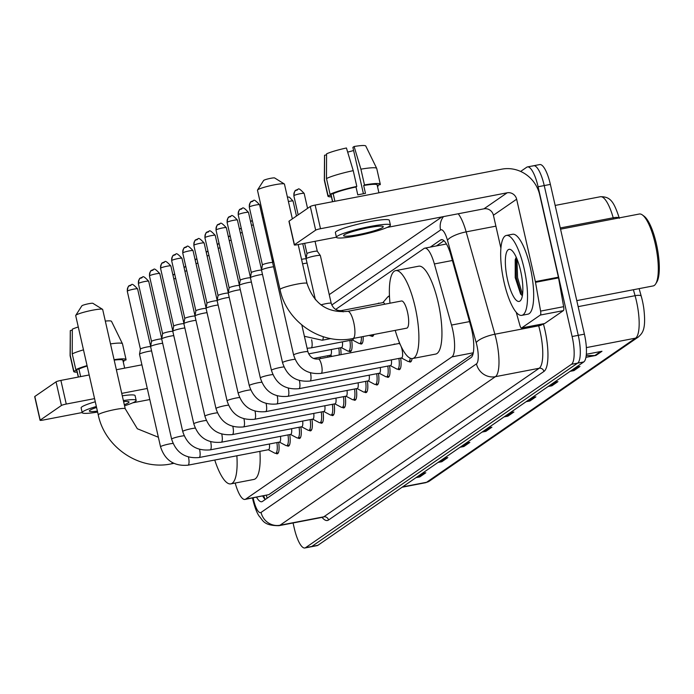 <?xml version="1.0" encoding="UTF-8"?>
<svg xmlns="http://www.w3.org/2000/svg" width="694" height="694" viewBox="0 0 694 694"><rect width="100%" height="100%" fill="white"/><g stroke="black" fill="none" stroke-linecap="round" stroke-linejoin="round"><path stroke-width="1.04" d="M377.952 303.564A13.021 3.591 79.1 0 1 378.629 303.157A13.021 3.591 79.1 0 1 379.41 303.287M388.64 296.538A13.021 3.591 79.1 0 1 389.438 295.601M393.672 344.51A13.021 3.591 79.1 0 1 394.339 344.103A13.021 3.591 79.1 0 1 395.12 344.233M235.197 483.041A24.411 6.732 -100.9 0 0 244.956 499.428L268.812 494.657L473.074 353.784M244.956 499.428A24.411 6.732 -100.9 0 0 245.719 499.099L451.915 356.898A24.411 6.732 -100.9 0 0 451.525 325.061L434.375 263.954A24.411 6.732 -100.9 0 0 424.78 248.166A24.411 6.732 -100.9 0 0 424.017 248.495L335.653 309.437M329.477 355.389A13.021 3.591 79.1 0 1 329.667 356.829M340.572 347.737A13.021 3.591 79.1 0 1 340.98 354.651M351.658 340.086A13.021 3.591 79.1 0 1 350.27 351.667A13.021 3.591 79.1 0 1 348.891 351.103M363.162 336.538A13.021 3.591 79.1 0 1 361.366 344.024A13.021 3.591 79.1 0 1 359.986 343.461M373.84 334.482A13.021 3.591 79.1 0 1 372.452 336.373A13.021 3.591 79.1 0 1 371.073 335.809M278.65 442.225A13.021 3.591 79.1 0 1 277.262 453.807A13.021 3.591 79.1 0 1 275.882 453.243M289.745 434.574A13.021 3.591 79.1 0 1 288.357 446.155A13.021 3.591 79.1 0 1 286.978 445.591M300.832 426.923A13.021 3.591 79.1 0 1 299.444 438.513A13.021 3.591 79.1 0 1 298.064 437.949M311.927 419.28A13.021 3.591 79.1 0 1 310.539 430.861A13.021 3.591 79.1 0 1 309.16 430.297M323.014 411.629A13.021 3.591 79.1 0 1 321.626 423.21A13.021 3.591 79.1 0 1 320.246 422.646M334.1 403.977A13.021 3.591 79.1 0 1 332.721 415.559A13.021 3.591 79.1 0 1 331.342 415.003M345.196 396.335A13.021 3.591 79.1 0 1 343.808 407.916A13.021 3.591 79.1 0 1 342.428 407.352M356.282 388.683A13.021 3.591 79.1 0 1 354.903 400.264A13.021 3.591 79.1 0 1 353.515 399.701M367.378 381.032A13.021 3.591 79.1 0 1 365.99 392.613A13.021 3.591 79.1 0 1 364.61 392.049M378.464 373.381A13.021 3.591 79.1 0 1 377.085 384.97A13.021 3.591 79.1 0 1 375.697 384.407M389.56 365.738A13.021 3.591 79.1 0 1 388.172 377.319A13.021 3.591 79.1 0 1 386.792 376.755M400.646 358.087A13.021 3.591 79.1 0 1 399.258 369.668A13.021 3.591 79.1 0 1 397.879 369.104M412.045 358.581A13.021 3.591 79.1 0 1 410.354 362.016A13.021 3.591 79.1 0 1 408.974 361.461M256.546 497.199A24.411 6.732 -100.9 0 0 261.725 501.736A24.411 6.732 -100.9 0 0 262.488 501.406L471.087 357.54A24.411 6.732 -100.9 0 0 470.697 325.712L450.979 255.435A24.411 6.732 -100.9 0 0 441.384 239.647A24.411 6.732 -100.9 0 0 440.621 239.977L430.28 247.107M265.273 499.48A24.411 6.732 79.1 0 1 262.688 496.01M520.639 171.435L526.711 167.254A24.411 6.732 79.1 0 1 527.475 166.924A24.411 6.732 79.1 0 1 538.093 186.755L572.116 336.512A24.411 6.732 79.1 0 1 571.483 364.307L305.62 547.653A24.411 6.732 79.1 0 1 304.866 547.982A24.411 6.732 79.1 0 1 294.247 528.151L293.068 522.964M532.853 166.066A24.411 6.732 79.1 0 1 533.617 165.745L539.759 164.565A24.411 6.732 79.1 0 1 550.377 184.396L584.4 334.152A24.411 6.732 79.1 0 1 583.767 361.938L317.913 545.293L311.771 546.473A24.411 6.732 79.1 0 1 311.007 546.803A24.411 6.732 79.1 0 0 311.771 546.473L577.625 363.118L311.771 546.473L305.62 547.653M584.4 334.152L578.258 335.332A24.411 6.732 79.1 0 1 577.625 363.118A24.411 6.732 79.1 0 0 578.258 335.332L544.235 185.576L578.258 335.332L572.116 336.512M533.617 165.745A24.411 6.732 79.1 0 1 544.235 185.576A24.411 6.732 79.1 0 0 533.617 165.745L527.475 166.924M436.422 245.928L443.978 240.714M586.204 355.623L594.879 355.528A6.506 6.211 55.4 0 0 595.973 355.415L601.976 351.277L586.335 354.278M585.936 357.341L595.973 355.415M571.023 370.735L572.862 370.709A6.506 6.211 55.4 0 0 573.947 370.605L579.958 366.458L576.159 367.187M570.147 371.333L573.947 370.605M548.997 385.916L550.836 385.899A6.506 6.211 55.4 0 0 551.93 385.786L557.933 381.648L554.133 382.377M548.13 386.523L551.93 385.786M526.98 401.106L528.819 401.089A6.506 6.211 55.4 0 0 529.904 400.976L535.915 396.838L532.116 397.567M526.104 401.705L529.904 400.976M416.868 477.038L418.708 477.021A6.506 6.211 55.4 0 0 419.801 476.917L425.804 472.77L422.004 473.499M416.001 477.646L419.801 476.917M438.894 461.857L440.733 461.831A6.506 6.211 55.4 0 0 441.818 461.727L447.83 457.58L444.03 458.318M438.018 462.456L441.818 461.727M460.911 446.667L462.751 446.65A6.506 6.211 55.4 0 0 463.844 446.537L469.847 442.399L466.047 443.128M460.044 447.266L463.844 446.537M482.937 431.477L484.776 431.46A6.506 6.211 55.4 0 0 485.861 431.347L491.873 427.209L488.073 427.938M482.061 432.084L485.861 431.347M504.954 416.296L506.794 416.27A6.506 6.211 55.4 0 0 507.887 416.166L513.89 412.019L510.09 412.757M504.087 416.894L507.887 416.166M402.589 486.893L426.593 482.278A8.137 7.764 55.4 0 0 429.421 481.089L425.578 482.712A32.549 8.97 -100.9 0 0 426.593 482.278L635.591 338.134A8.137 7.764 -124.6 0 0 638.419 336.954C641.967 333.328 646.409 330.726 643.824 308.613A26.693 7.356 79.1 0 0 641.985 299.027A26.693 7.356 79.1 0 0 641.247 296.243A8.137 2.273 164.3 0 0 641.247 296.225L639.113 288.635L641.239 296.208A8.137 2.273 164.3 0 0 635.071 295.696L633.396 289.736M317.913 545.293A24.411 6.732 79.1 0 1 317.149 545.614L304.866 547.982M34.882 396.734A4.069 0.468 -12.8 0 1 34.7 396.638A4.069 0.468 -12.8 0 1 34.83 396.474L40.2 420.122A4.069 0.468 167.2 0 0 40.07 420.286A4.069 0.468 167.2 0 0 43.037 420.07L82.187 412.54M56.049 381.839A4.069 0.468 -12.8 0 1 60.89 380.407L66.26 404.055A4.069 0.468 167.2 0 0 61.419 405.487L56.049 381.839L34.83 396.474M141.914 364.827L116.366 369.737M89.179 374.968L60.89 380.407M61.419 405.487L40.2 420.122M132.806 402.806L149.8 399.536M66.26 404.055L94.558 398.616M121.736 393.385L147.284 388.467M96.57 407.482A20.343 2.351 167.2 0 0 89.986 410.206A20.343 2.351 167.2 0 0 89.353 411.013A20.343 2.351 167.2 0 0 97.386 411.091M124.304 404.68A20.343 2.351 167.2 0 0 128.39 402.815A20.343 2.351 167.2 0 0 129.023 402A20.343 2.351 167.2 0 0 123.61 401.626M124.668 368.141L122.89 360.299A23.596 2.724 167.2 0 0 114.18 360.125M87.149 366.042A23.596 2.724 167.2 0 0 78.934 369.052L75.82 369.65L72.237 353.888L72.323 329.19A21.158 2.446 167.2 0 1 78.275 326.969M80.651 376.608L78.934 369.052M124.547 405.764A27.665 3.192 167.2 0 0 135.304 401.488A27.665 3.192 167.2 0 0 136.163 400.377L135.096 395.649A27.665 3.192 167.2 0 0 122.291 395.814M95.269 401.774A27.665 3.192 167.2 0 0 81.996 406.805A27.665 3.192 167.2 0 0 81.129 407.907L82.204 412.635A27.665 3.192 167.2 0 0 97.611 412.062M136.163 400.377A27.665 3.192 167.2 0 0 123.367 400.551M96.345 406.502A27.665 3.192 167.2 0 0 83.072 411.533A27.665 3.192 167.2 0 0 82.204 412.635M123.168 361.539L123.931 361.392L123.714 360.438M123.211 361.739A26.849 3.097 167.2 0 0 123.931 361.392M105.315 321.096A21.158 2.446 167.2 0 1 111.526 321.365L122.448 343.73A26.849 3.097 167.2 0 1 122.482 343.808L126.056 359.57A26.849 3.097 167.2 0 1 125.935 360.013L122.951 360.585M126.056 359.57A26.849 3.097 167.2 0 0 114.076 359.674M87.054 365.625A26.849 3.097 167.2 0 0 75.82 369.65M122.448 343.73A26.849 3.097 167.2 0 0 110.493 343.903M83.48 349.854A26.849 3.097 167.2 0 0 72.237 353.888M72.315 330.188L70.32 330.57L70.233 355.267L73.816 371.03L76.93 370.431L78.431 377.033M76.93 370.431A23.596 2.724 167.2 0 0 76.861 370.752L78.301 377.059M73.816 371.03A26.849 3.097 167.2 0 0 73.685 371.472A26.849 3.097 167.2 0 0 77.19 372.192M70.233 355.267A26.849 3.097 167.2 0 0 70.094 355.623A26.849 3.097 167.2 0 0 70.103 355.71L73.685 371.472M70.32 330.57A21.158 2.446 167.2 0 0 70.285 330.734L70.094 355.623M81.857 305.95A5.699 0.659 -12.8 0 1 81.857 305.837A5.699 0.659 -12.8 0 1 82.013 305.69A5.699 0.659 -12.8 0 1 87.704 303.92A5.699 0.659 -12.8 0 1 92.892 303.33L102.539 309.316A13.837 1.596 167.2 0 0 89.942 310.738A13.837 1.596 167.2 0 0 76.123 315.05A13.837 1.596 167.2 0 0 75.741 315.406A13.837 1.596 167.2 0 0 75.698 315.605L98.262 414.917A13.837 1.596 -12.8 0 1 98.687 414.37A13.837 1.596 -12.8 0 1 113.287 409.885A13.837 1.596 -12.8 0 1 125.241 408.792L102.677 309.472A13.837 1.596 167.2 0 0 102.539 309.316M236.862 455.776A44.754 12.336 79.1 0 1 230.807 483.883A44.754 12.336 79.1 0 1 214.75 460.035M259.903 451.343A44.754 12.336 79.1 0 1 253.848 479.45L230.807 483.883M263.633 180.587A5.699 0.659 -12.8 0 1 263.633 180.475A5.699 0.659 -12.8 0 1 263.789 180.327A5.699 0.659 -12.8 0 1 269.48 178.549A5.699 0.659 -12.8 0 1 274.668 177.968L284.314 183.953A13.837 1.596 167.2 0 0 271.718 185.376A13.837 1.596 167.2 0 0 257.899 189.688A13.837 1.596 167.2 0 0 257.517 190.043A13.837 1.596 167.2 0 0 257.474 190.243L280.038 289.554A13.837 1.596 -12.8 0 1 280.463 289.008A13.837 1.596 -12.8 0 1 295.063 284.523A13.837 1.596 -12.8 0 1 307.017 283.43L298.186 244.557M292.348 218.87L284.453 184.11A13.837 1.596 167.2 0 0 284.314 183.953M347.746 311.337A13.837 3.817 -100.9 0 1 353.758 322.571A13.837 3.817 -100.9 0 1 353.402 338.316A13.837 3.817 -100.9 0 1 352.968 338.499L406.736 328.158A13.837 3.817 -100.9 0 0 407.525 312.222A13.837 3.817 -100.9 0 0 401.514 300.988L347.746 311.337C327.533 313.246 313.957 303.946 307.017 283.43M389.993 303.209A44.754 12.336 79.1 0 1 395.667 270.625A44.754 12.336 79.1 0 1 415.133 306.982A44.754 12.336 79.1 0 1 412.583 358.52A44.754 12.336 79.1 0 1 395.216 330.37M395.667 270.625L418.716 266.192A44.754 12.336 79.1 0 1 438.183 302.549A44.754 12.336 79.1 0 1 435.624 354.087L412.583 358.52M269.393 444.004A7.322 2.021 79.1 0 1 268.509 449.695L188.005 465.18A7.322 2.021 79.1 0 0 188.343 464.989A7.322 2.021 79.1 0 0 188.49 457.051M276.889 442.564A12.206 3.366 79.1 0 1 275.57 453.303A12.206 3.366 79.1 0 1 274.807 453.156L268.292 449.729M173.023 443.405A7.322 0.841 -12.8 0 0 166.23 444.654A7.322 0.841 -12.8 0 0 160.895 446.424A7.322 0.841 -12.8 0 0 160.765 446.511A7.322 0.841 -12.8 0 0 160.54 446.797L139.511 354.261A7.322 0.841 -12.8 0 1 139.511 354.226A7.322 0.841 -12.8 0 1 139.746 353.975A7.322 0.841 -12.8 0 1 148.455 351.398A7.322 0.841 -12.8 0 1 151.578 350.912M131.27 284.93A5.292 5.049 55.4 0 0 127.444 291.02A5.292 0.607 -12.8 0 0 127.28 291.228L140.422 349.073A5.292 0.607 -12.8 0 1 140.422 349.056A5.292 0.607 -12.8 0 1 140.587 348.874A5.292 0.607 -12.8 0 1 146.885 347.017A5.292 0.607 -12.8 0 1 150.615 346.644M280.489 436.353A7.322 2.021 79.1 0 1 279.595 442.043L199.1 457.528A7.322 2.021 79.1 0 0 199.438 457.337A7.322 2.021 79.1 0 0 199.586 449.4M287.984 434.912A12.206 3.366 79.1 0 1 286.665 445.652A12.206 3.366 79.1 0 1 285.902 445.513L279.378 442.087M184.11 435.754A7.322 0.841 -12.8 0 0 177.317 437.003A7.322 0.841 -12.8 0 0 171.982 438.782A7.322 0.841 -12.8 0 0 171.86 438.86A7.322 0.841 -12.8 0 0 171.626 439.155L150.607 346.618A7.322 0.841 -12.8 0 1 150.607 346.575A7.322 0.841 -12.8 0 1 150.832 346.323A7.322 0.841 -12.8 0 1 159.551 343.747A7.322 0.841 -12.8 0 1 162.674 343.261M151.518 341.439A5.292 0.607 -12.8 0 1 151.509 341.405A5.292 0.607 -12.8 0 1 151.682 341.222A5.292 0.607 -12.8 0 1 157.972 339.366A5.292 0.607 -12.8 0 1 161.702 338.993A7.322 0.841 -12.8 0 1 161.693 338.924A7.322 0.841 -12.8 0 1 161.928 338.672A7.322 0.841 -12.8 0 1 170.637 336.104A7.322 0.841 -12.8 0 1 173.76 335.61M291.575 428.71A7.322 2.021 79.1 0 1 290.691 434.392L210.187 449.877A7.322 2.021 79.1 0 0 210.525 449.686A7.322 2.021 79.1 0 0 210.672 441.748M299.071 427.261A12.206 3.366 79.1 0 1 297.752 438.009A12.206 3.366 79.1 0 1 296.989 437.862L290.474 434.435M153.452 269.636A5.292 5.049 55.4 0 0 149.626 275.718A5.292 0.607 -12.8 0 0 149.462 275.934L162.604 333.771A5.292 0.607 -12.8 0 1 162.604 333.753A5.292 0.607 -12.8 0 1 162.769 333.571A5.292 0.607 -12.8 0 1 169.067 331.715A5.292 0.607 -12.8 0 1 172.789 331.35M302.671 421.058A7.322 2.021 79.1 0 1 301.777 426.741L221.282 442.234A7.322 2.021 79.1 0 0 221.62 442.043A7.322 2.021 79.1 0 0 221.768 434.097M310.166 419.618A12.206 3.366 79.1 0 1 308.847 430.358A12.206 3.366 79.1 0 1 308.084 430.211L301.56 426.784M206.292 420.46A7.322 0.841 -12.8 0 0 199.499 421.709A7.322 0.841 -12.8 0 0 194.164 423.479A7.322 0.841 -12.8 0 0 194.034 423.557A7.322 0.841 -12.8 0 0 193.808 423.852L172.789 331.316A7.322 0.841 -12.8 0 1 172.789 331.272A7.322 0.841 -12.8 0 1 173.014 331.021A7.322 0.841 -12.8 0 1 181.733 328.453A7.322 0.841 -12.8 0 1 184.856 327.967M164.547 261.985A5.292 5.049 55.4 0 0 160.713 268.075A5.292 0.607 -12.8 0 0 160.548 268.283L173.691 326.119A5.292 0.607 -12.8 0 1 173.691 326.111A5.292 0.607 -12.8 0 1 173.864 325.928A5.292 0.607 -12.8 0 1 180.154 324.072A5.292 0.607 -12.8 0 1 183.884 323.699M313.757 413.407A7.322 2.021 79.1 0 1 312.873 419.098L232.369 434.583A7.322 2.021 79.1 0 0 232.707 434.392A7.322 2.021 79.1 0 0 232.854 426.454M321.253 411.967A12.206 3.366 79.1 0 1 319.934 422.707A12.206 3.366 79.1 0 1 319.171 422.568L312.656 419.133M217.387 412.809A7.322 0.841 -12.8 0 0 210.594 414.058A7.322 0.841 -12.8 0 0 205.259 415.827A7.322 0.841 -12.8 0 0 205.129 415.914A7.322 0.841 -12.8 0 0 204.904 416.2L183.875 323.664A7.322 0.841 -12.8 0 1 183.875 323.63A7.322 0.841 -12.8 0 1 184.101 323.378A7.322 0.841 -12.8 0 1 192.819 320.802A7.322 0.841 -12.8 0 1 195.942 320.316M184.786 318.485A5.292 0.607 -12.8 0 1 184.786 318.459A5.292 0.607 -12.8 0 1 184.951 318.277A5.292 0.607 -12.8 0 1 191.249 316.421A5.292 0.607 -12.8 0 1 194.971 316.048A7.322 0.841 -12.8 0 1 194.971 315.978A7.322 0.841 -12.8 0 1 195.196 315.727A7.322 0.841 -12.8 0 1 203.915 313.159A7.322 0.841 -12.8 0 1 207.038 312.664M324.853 405.756A7.322 2.021 79.1 0 1 323.959 411.447L243.464 426.931A7.322 2.021 79.1 0 0 243.802 426.741A7.322 2.021 79.1 0 0 243.95 418.803M332.348 404.316A12.206 3.366 79.1 0 1 331.029 415.055A12.206 3.366 79.1 0 1 330.266 414.917L323.742 411.49M186.729 246.691A5.292 5.049 55.4 0 0 182.895 252.772A5.292 0.607 -12.8 0 0 182.73 252.989L195.873 310.825A5.292 0.607 -12.8 0 1 195.873 310.808A5.292 0.607 -12.8 0 1 196.038 310.626A5.292 0.607 -12.8 0 1 202.336 308.769A5.292 0.607 -12.8 0 1 206.066 308.405M335.939 398.113A7.322 2.021 79.1 0 1 335.055 403.795L254.551 419.28A7.322 2.021 79.1 0 0 254.889 419.098A7.322 2.021 79.1 0 0 255.036 411.152M343.435 396.673A12.206 3.366 79.1 0 1 342.116 407.413A12.206 3.366 79.1 0 1 341.353 407.265L334.838 403.839M239.569 397.515A7.322 0.841 -12.8 0 0 232.776 398.764A7.322 0.841 -12.8 0 0 227.441 400.533A7.322 0.841 -12.8 0 0 227.311 400.612A7.322 0.841 -12.8 0 0 227.085 400.906L206.057 308.37A7.322 0.841 -12.8 0 1 206.057 308.327A7.322 0.841 -12.8 0 1 206.283 308.075A7.322 0.841 -12.8 0 1 215.001 305.507A7.322 0.841 -12.8 0 1 218.124 305.013M197.816 239.04A5.292 5.049 55.4 0 0 193.99 245.129A5.292 0.607 -12.8 0 0 193.826 245.338L206.968 303.174A5.292 0.607 -12.8 0 1 206.968 303.157A5.292 0.607 -12.8 0 1 207.133 302.983A5.292 0.607 -12.8 0 1 213.422 301.118A5.292 0.607 -12.8 0 1 217.153 300.754M347.035 390.462A7.322 2.021 79.1 0 1 346.141 396.153L265.646 411.637A7.322 2.021 79.1 0 0 265.976 411.447A7.322 2.021 79.1 0 0 266.123 403.509M354.53 389.022A12.206 3.366 79.1 0 1 353.211 399.761A12.206 3.366 79.1 0 1 352.448 399.614L345.924 396.187M250.655 389.863A7.322 0.841 -12.8 0 0 243.863 391.112A7.322 0.841 -12.8 0 0 238.528 392.882A7.322 0.841 -12.8 0 0 238.398 392.969A7.322 0.841 -12.8 0 0 238.172 393.255L217.153 300.719A7.322 0.841 -12.8 0 1 217.144 300.684A7.322 0.841 -12.8 0 1 217.378 300.433A7.322 0.841 -12.8 0 1 226.097 297.856A7.322 0.841 -12.8 0 1 229.22 297.37M218.055 295.54A5.292 0.607 -12.8 0 1 218.055 295.514A5.292 0.607 -12.8 0 1 218.22 295.332A5.292 0.607 -12.8 0 1 224.518 293.475A5.292 0.607 -12.8 0 1 228.248 293.102A7.322 0.841 -12.8 0 1 228.239 293.033A7.322 0.841 -12.8 0 1 228.465 292.781A7.322 0.841 -12.8 0 1 237.183 290.205A7.322 0.841 -12.8 0 1 240.306 289.719M358.121 382.81A7.322 2.021 79.1 0 1 357.237 388.501L276.733 403.986A7.322 2.021 79.1 0 0 277.071 403.795A7.322 2.021 79.1 0 0 277.218 395.858M365.617 381.37A12.206 3.366 79.1 0 1 364.298 392.11A12.206 3.366 79.1 0 1 363.535 391.971L357.02 388.545M219.998 223.746A5.292 5.049 55.4 0 0 216.172 229.827A5.292 0.607 -12.8 0 0 216.008 230.035L229.141 287.88A5.292 0.607 -12.8 0 1 229.15 287.863A5.292 0.607 -12.8 0 1 229.315 287.68A5.292 0.607 -12.8 0 1 235.604 285.824A5.292 0.607 -12.8 0 1 239.335 285.46M369.217 375.168A7.322 2.021 79.1 0 1 368.323 380.85L287.819 396.335A7.322 2.021 79.1 0 0 288.157 396.144A7.322 2.021 79.1 0 0 288.305 388.206M376.712 373.719A12.206 3.366 79.1 0 1 375.393 384.467A12.206 3.366 79.1 0 1 374.63 384.32L368.106 380.893M272.837 374.569A7.322 0.841 -12.8 0 0 266.045 375.81A7.322 0.841 -12.8 0 0 260.71 377.588A7.322 0.841 -12.8 0 0 260.58 377.666A7.322 0.841 -12.8 0 0 260.354 377.961L239.335 285.425A7.322 0.841 -12.8 0 1 239.326 285.381A7.322 0.841 -12.8 0 1 239.56 285.13A7.322 0.841 -12.8 0 1 248.27 282.562A7.322 0.841 -12.8 0 1 251.393 282.068M231.093 216.094A5.292 5.049 55.4 0 0 227.259 222.175A5.292 0.607 -12.8 0 0 227.094 222.392L240.237 280.229A5.292 0.607 -12.8 0 1 240.237 280.211A5.292 0.607 -12.8 0 1 240.402 280.029A5.292 0.607 -12.8 0 1 246.7 278.173A5.292 0.607 -12.8 0 1 250.43 277.808M380.303 367.516A7.322 2.021 79.1 0 1 379.41 373.199L298.914 388.692A7.322 2.021 79.1 0 0 299.253 388.501A7.322 2.021 79.1 0 0 299.4 380.555M387.799 366.076A12.206 3.366 79.1 0 1 386.48 376.816A12.206 3.366 79.1 0 1 385.717 376.668L379.202 373.242M283.924 366.918A7.322 0.841 -12.8 0 0 277.14 368.167A7.322 0.841 -12.8 0 0 271.796 369.937A7.322 0.841 -12.8 0 0 271.675 370.015A7.322 0.841 -12.8 0 0 271.441 370.31L250.421 277.774A7.322 0.841 -12.8 0 1 250.421 277.73A7.322 0.841 -12.8 0 1 250.647 277.479A7.322 0.841 -12.8 0 1 259.365 274.911A7.322 0.841 -12.8 0 1 262.488 274.425M251.332 272.595A5.292 0.607 -12.8 0 1 251.332 272.569A5.292 0.607 -12.8 0 1 251.497 272.386A5.292 0.607 -12.8 0 1 257.786 270.53A5.292 0.607 -12.8 0 1 261.517 270.157A7.322 0.841 -12.8 0 1 261.508 270.087A7.322 0.841 -12.8 0 1 261.742 269.836A7.322 0.841 -12.8 0 1 270.452 267.259A7.322 0.841 -12.8 0 1 273.575 266.774M391.399 359.865A7.322 2.021 79.1 0 1 390.505 365.556L310.001 381.041A7.322 2.021 79.1 0 0 310.339 380.85A7.322 2.021 79.1 0 0 310.487 372.912M398.894 358.425A12.206 3.366 79.1 0 1 397.575 369.165A12.206 3.366 79.1 0 1 396.812 369.026L390.288 365.591M253.267 200.8A5.292 5.049 55.4 0 0 249.441 206.881A5.292 0.607 -12.8 0 0 249.276 207.09L262.419 264.935A5.292 0.607 -12.8 0 1 262.419 264.917A5.292 0.607 -12.8 0 1 262.584 264.735A5.292 0.607 -12.8 0 1 268.882 262.879A5.292 0.607 -12.8 0 1 272.612 262.506M401.037 346.263A7.322 2.021 79.1 0 1 402.017 349.472A7.322 2.021 79.1 0 1 401.592 357.904L321.096 373.389A7.322 2.021 79.1 0 0 321.435 373.199A7.322 2.021 79.1 0 0 321.513 364.957A7.322 2.021 79.1 0 0 318.329 359.006C313.272 359.492 309.793 357.08 307.91 351.771L301.829 325.018M410.258 358.225A12.206 3.366 79.1 0 1 408.662 361.513A12.206 3.366 79.1 0 1 407.899 361.374L401.384 357.948M307.91 351.771A7.322 0.841 -12.8 0 0 301.803 352.3A7.322 0.841 -12.8 0 0 293.978 354.643A7.322 0.841 -12.8 0 0 293.857 354.721A7.322 0.841 -12.8 0 0 293.623 355.016L272.603 262.479A7.322 0.841 -12.8 0 1 272.603 262.436A7.322 0.841 -12.8 0 1 272.829 262.185A7.322 0.841 -12.8 0 1 273.714 261.742M318.329 359.006L398.824 343.521A7.322 2.021 79.1 0 1 400.481 345.057M320.229 357.167A7.322 2.021 79.1 0 1 320.35 358.616M327.715 355.727A12.206 3.366 79.1 0 1 327.906 357.167M331.316 349.516A7.322 2.021 79.1 0 1 330.422 355.207L313.48 358.46M338.811 348.076A12.206 3.366 79.1 0 1 339.14 355.007M342.402 341.864A7.322 2.021 79.1 0 1 341.517 347.555L308.657 353.879M349.897 340.424A12.206 3.366 79.1 0 1 348.579 351.164A12.206 3.366 79.1 0 1 347.815 351.025L341.301 347.599M353.489 338.403A7.322 2.021 79.1 0 1 352.604 339.904L311.129 347.885A7.322 2.021 79.1 0 0 311.467 347.694A7.322 2.021 79.1 0 0 311.615 339.756M361.383 336.885A12.206 3.366 79.1 0 1 359.674 343.521A12.206 3.366 79.1 0 1 358.911 343.374L352.387 339.947M371.776 334.881A12.206 3.366 79.1 0 1 370.761 335.87A12.206 3.366 79.1 0 1 369.997 335.723L369.303 335.358M302.567 263.859A7.322 0.841 -12.8 0 1 303.929 263.581A7.322 0.841 -12.8 0 1 307.052 263.087M301.543 259.356A5.292 0.607 -12.8 0 1 302.358 259.192A5.292 0.607 -12.8 0 1 306.089 258.827M315.38 299.721L306.08 258.793A7.322 0.841 -12.8 0 1 306.08 258.749A7.322 0.841 -12.8 0 1 315.024 255.93A7.322 0.841 -12.8 0 1 320.342 255.513A7.322 0.841 -12.8 0 1 320.359 255.548L331.212 303.313C333.103 308.63 336.573 311.042 341.63 310.556A7.322 2.021 79.1 0 1 343.166 311.875M306.991 253.614A5.292 0.607 -12.8 0 1 306.991 253.588A5.292 0.607 -12.8 0 1 307.156 253.405A5.292 0.607 -12.8 0 1 313.445 251.549A5.292 0.607 -12.8 0 1 317.288 251.245A5.292 0.607 -12.8 0 1 317.305 251.271L315.041 241.312M341.63 310.556L383.114 302.575A7.322 2.021 79.1 0 1 384.814 304.198M382.897 302.619L387.677 297.015A12.206 3.366 79.1 0 1 388.336 296.598A12.206 3.366 79.1 0 1 389.508 297.023M540.348 315.05A4.069 1.119 -100.9 0 0 540.591 311.112L535.499 282.319A4.069 1.119 -100.9 0 0 535.36 281.625L558.401 277.192A4.069 1.119 79.1 0 1 558.549 277.886L563.641 306.679A4.069 1.119 79.1 0 1 563.389 310.617L540.348 315.05L521.628 327.958L544.677 323.525A4.069 1.119 79.1 0 1 544.547 323.586A4.069 1.119 79.1 0 1 544.408 323.578M563.389 310.617L544.677 323.525M558.401 277.192L539.68 194.78A32.549 31.065 55.4 0 0 501.788 169.163L315.137 205.068L320.507 228.716L507.167 192.802A8.137 7.764 -124.6 0 1 516.64 199.213L535.36 281.625M289.129 221.386A4.069 0.468 -12.8 0 1 288.947 221.291A4.069 0.468 -12.8 0 1 289.077 221.134L294.447 244.774A4.069 0.468 167.2 0 0 294.317 244.939A4.069 0.468 167.2 0 0 297.284 244.73L336.434 237.201M320.507 228.716A4.069 0.468 167.2 0 0 315.666 230.139L310.296 206.5L289.077 221.134M310.296 206.5A4.069 0.468 -12.8 0 1 315.137 205.068M315.666 230.139L294.447 244.774M387.052 227.459L483.944 208.825A8.137 7.764 -124.6 0 1 493.417 215.227L500.912 248.235M516.232 312.291L519.901 325.382A4.069 1.119 -100.9 0 0 521.506 328.019A4.069 1.119 -100.9 0 0 521.628 327.958M344.233 234.858A20.343 2.351 167.2 0 0 343.591 235.674A20.343 2.351 167.2 0 0 361.166 234.069A20.343 2.351 167.2 0 0 382.637 227.476A20.343 2.351 167.2 0 0 383.27 226.66A20.343 2.351 167.2 0 0 365.695 228.265A20.343 2.351 167.2 0 0 344.233 234.858M347.668 152.107A16.274 1.882 167.2 0 0 353.602 150.511M378.915 192.802L377.137 184.951A23.596 2.724 167.2 0 0 363.682 185.498L364.489 184.934L360.906 169.171L354.113 146.503L352.882 147.354L363.422 193.739M353.229 170.655A26.849 3.097 167.2 0 0 326.484 178.549L326.57 153.851A21.158 2.446 167.2 0 1 346.436 147.987L353.229 170.655L356.811 186.417L355.996 186.972L357.792 194.858A23.596 2.724 167.2 0 1 365.469 193.374L363.682 185.498M355.996 186.972A23.596 2.724 167.2 0 0 333.181 193.713L330.066 194.311L326.484 178.549M334.898 201.269L333.181 193.713M390.41 225.038L389.334 220.31A27.665 3.192 167.2 0 0 365.434 222.496A27.665 3.192 167.2 0 0 336.243 231.458A27.665 3.192 167.2 0 0 335.376 232.568L336.451 237.296A27.665 3.192 167.2 0 0 360.351 235.11A27.665 3.192 167.2 0 0 389.551 226.14A27.665 3.192 167.2 0 0 390.41 225.038A27.665 3.192 167.2 0 0 366.51 227.224A27.665 3.192 167.2 0 0 337.319 236.194A27.665 3.192 167.2 0 0 336.451 237.296M377.415 186.192L378.178 186.053L377.961 185.098M377.458 186.391A26.849 3.097 167.2 0 0 378.178 186.053M354.113 146.503A21.158 2.446 167.2 0 1 365.773 146.018L376.695 168.382A26.849 3.097 167.2 0 1 376.729 168.469L380.303 184.231A26.849 3.097 167.2 0 1 380.173 184.665L377.198 185.237M380.303 184.231A26.849 3.097 167.2 0 0 364.489 184.934M356.811 186.417A26.849 3.097 167.2 0 0 330.066 194.311M376.695 168.382A26.849 3.097 167.2 0 0 360.906 169.171M326.562 154.849L324.566 155.23L324.48 179.928L328.062 195.691L331.177 195.092L332.678 201.694M331.177 195.092A23.596 2.724 167.2 0 0 331.107 195.404L332.539 201.72M328.062 195.691A26.849 3.097 167.2 0 0 327.932 196.124A26.849 3.097 167.2 0 0 331.437 196.853M324.48 179.928A26.849 3.097 167.2 0 0 324.341 180.284A26.849 3.097 167.2 0 0 324.35 180.362L327.932 196.124M324.566 155.23A21.158 2.446 167.2 0 0 324.532 155.387L324.341 180.284M560.552 229.167L639.304 214.021A36.617 10.089 79.1 0 1 642.436 214.984L644.136 216.242A34.995 9.647 79.1 0 1 656.368 243.75A34.995 9.647 79.1 0 1 656.802 282.076L655.691 283.881A36.617 10.089 79.1 0 1 653.141 285.937L576.783 300.623M642.436 214.984A36.617 10.089 79.1 0 1 655.231 243.768A36.617 10.089 79.1 0 1 655.691 283.881M524.109 268.491A40.686 11.217 79.1 0 1 521.784 315.354A40.686 11.217 79.1 0 1 504.087 282.302A40.686 11.217 79.1 0 1 506.412 235.439A40.686 11.217 79.1 0 1 524.109 268.491M506.412 235.439L512.562 234.26A40.686 11.217 79.1 0 1 530.259 267.311A40.686 11.217 79.1 0 1 527.934 314.165L521.784 315.354M516.241 257.292L515.208 259.764L515.217 277.643L520.621 294.083L522.382 295.635M507.574 279.899A26.528 7.313 79.1 0 1 511.357 250.048A26.528 7.313 79.1 0 1 520.63 270.894A26.528 7.313 79.1 0 1 520.96 299.955A26.528 7.313 79.1 0 1 507.574 279.899M515.876 257.942L516.379 277.895L521.446 295.019M516.926 258.879L517.594 277.661L522.539 294.568M266.305 495.316A24.411 23.292 55.4 0 0 267.216 498.153M268.812 494.657L245.719 499.099M452.393 260.484L434.375 263.954M469.543 321.6L451.525 325.061M473.291 352.786L451.915 356.898M253.137 497.85A16.274 4.485 -100.9 0 0 253.466 499.42A16.274 4.485 -100.9 0 0 261.057 512.424L476.466 363.864A16.274 4.485 -100.9 0 0 476.882 345.343A16.274 4.485 -100.9 0 0 476.205 342.645L447.474 240.289A16.274 4.485 -100.9 0 0 440.577 229.983L331.775 305.013M458.222 213.769A32.549 8.97 79.1 0 1 466.16 231.874L494.883 334.23A32.549 8.97 79.1 0 1 496.253 339.626A32.549 8.97 79.1 0 1 495.412 376.677L280.003 525.237A32.549 8.97 79.1 0 1 278.988 525.67L322.771 517.247A32.549 8.97 -100.9 0 0 323.786 516.813L539.195 368.254A32.549 8.97 -100.9 0 0 540.036 331.203A32.549 8.97 -100.9 0 0 538.674 325.807L538.379 324.766M543.367 323.812A36.617 10.089 79.1 0 1 543.931 371.455L328.522 520.014A4.069 3.886 55.4 0 0 323.786 516.813L280.003 525.237A16.274 15.528 -124.6 0 1 261.057 512.424M543.255 323.829A4.069 1.136 -15.7 0 1 538.674 325.807L494.883 334.23A16.274 4.546 164.3 0 0 476.205 342.645M328.522 520.014A36.617 10.089 79.1 0 1 322.068 517.377M571.483 364.307L583.767 361.938M538.093 186.755L550.377 184.396M476.466 363.864A16.274 15.528 -124.6 0 0 495.412 376.677L539.195 368.254A4.069 3.886 55.4 0 1 543.931 371.455M447.474 240.289A16.274 4.546 164.3 0 1 466.16 231.874L495.898 226.157M440.577 229.983A16.274 15.528 -124.6 0 1 443.509 216.597M442.208 239.673L440.621 239.977M619.091 217.907A8.137 2.273 164.3 0 0 613.201 217.777A32.549 8.97 -100.9 0 0 600.414 196.732C610.659 196.515 613.878 201.902 619.378 218.306M613.539 218.974L613.201 217.777L560.275 227.962M586.352 347.607L635.591 338.134A32.549 8.97 -100.9 0 0 635.071 295.696L578.154 306.644M512.597 412.271L506.794 416.27M490.58 427.461L484.776 431.46M468.554 442.642L462.751 446.65M446.537 457.832L440.733 461.831M424.511 473.022L418.708 477.021M534.623 397.081L528.819 401.089M556.64 381.9L550.836 385.899M578.666 366.71L572.862 370.709M600.683 351.52L594.879 355.528M173.83 463.358L171.192 463.87A13.837 3.817 -100.9 0 0 171.626 463.679A13.837 3.817 -100.9 0 0 172.398 462.62M127.444 291.02A5.292 0.607 -12.8 0 1 133.022 289.303A5.292 0.607 -12.8 0 1 137.594 288.886L150.65 346.332M142.365 277.288A5.292 5.049 55.4 0 0 140.526 278.051C139.572 277.843 138.852 279.691 138.366 283.577A5.292 0.607 -12.8 0 1 138.531 283.369A5.292 0.607 -12.8 0 1 144.118 281.651A5.292 0.607 -12.8 0 1 148.69 281.235L161.737 338.681M148.69 281.235C140.951 272.994 143.693 278.563 140.526 278.051A5.292 5.049 55.4 0 0 138.531 283.369M210.187 449.877C196.281 451.126 187.12 444.993 182.722 431.503A7.322 0.841 -12.8 0 1 182.947 431.208A7.322 0.841 -12.8 0 1 183.077 431.13A7.322 0.841 -12.8 0 1 188.412 429.352A7.322 0.841 -12.8 0 1 195.205 428.111M149.626 275.718A5.292 0.607 -12.8 0 1 155.204 274.009A5.292 0.607 -12.8 0 1 159.776 273.592L172.823 331.038M160.713 268.075A5.292 0.607 -12.8 0 1 166.3 266.357A5.292 0.607 -12.8 0 1 170.863 265.941L183.919 323.387M175.634 254.342A5.292 5.049 55.4 0 0 173.795 255.106C172.841 254.898 172.121 256.745 171.644 260.632A5.292 0.607 -12.8 0 1 171.808 260.423A5.292 0.607 -12.8 0 1 177.386 258.706A5.292 0.607 -12.8 0 1 181.958 258.289L195.005 315.735M181.958 258.289C174.229 250.048 176.97 255.618 173.795 255.106A5.292 5.049 55.4 0 0 171.808 260.423M243.464 426.931C229.549 428.172 220.397 422.047 215.99 408.558A7.322 0.841 -12.8 0 1 216.216 408.263A7.322 0.841 -12.8 0 1 216.346 408.185A7.322 0.841 -12.8 0 1 221.681 406.406A7.322 0.841 -12.8 0 1 228.473 405.157M182.895 252.772A5.292 0.607 -12.8 0 1 188.482 251.063A5.292 0.607 -12.8 0 1 193.045 250.638L206.101 308.093M193.99 245.129A5.292 0.607 -12.8 0 1 199.568 243.412A5.292 0.607 -12.8 0 1 204.14 242.995L217.187 300.441M208.911 231.388A5.292 5.049 55.4 0 0 207.072 232.16C206.118 231.952 205.398 233.791 204.912 237.686A5.292 0.607 -12.8 0 1 205.077 237.478A5.292 0.607 -12.8 0 1 210.664 235.76A5.292 0.607 -12.8 0 1 215.227 235.344L228.283 292.79M215.227 235.344C207.497 227.103 210.239 232.672 207.072 232.16A5.292 5.049 55.4 0 0 205.077 237.478M276.733 403.986C262.826 405.227 253.666 399.102 249.267 385.612A7.322 0.841 -12.8 0 1 249.493 385.317A7.322 0.841 -12.8 0 1 249.614 385.239A7.322 0.841 -12.8 0 1 254.958 383.461A7.322 0.841 -12.8 0 1 261.742 382.212M216.172 229.827A5.292 0.607 -12.8 0 1 221.75 228.109A5.292 0.607 -12.8 0 1 226.322 227.693L239.369 285.139M227.259 222.175A5.292 0.607 -12.8 0 1 232.846 220.466A5.292 0.607 -12.8 0 1 237.409 220.05L250.465 277.496M242.18 208.443A5.292 5.049 55.4 0 0 240.341 209.215C239.387 209.007 238.667 210.846 238.189 214.741A5.292 0.607 -12.8 0 1 238.354 214.533A5.292 0.607 -12.8 0 1 243.932 212.815A5.292 0.607 -12.8 0 1 248.504 212.399L261.551 269.845M248.504 212.399C240.766 204.157 243.516 209.727 240.341 209.215A5.292 5.049 55.4 0 0 238.354 214.533M310.001 381.041C296.095 382.281 286.943 376.157 282.536 362.658A7.322 0.841 -12.8 0 1 282.762 362.372A7.322 0.841 -12.8 0 1 282.892 362.285A7.322 0.841 -12.8 0 1 288.227 360.516A7.322 0.841 -12.8 0 1 295.019 359.266M249.441 206.881A5.292 0.607 -12.8 0 1 255.028 205.164A5.292 0.607 -12.8 0 1 259.591 204.747L272.647 262.193M174.671 273.983A5.292 5.049 55.4 0 0 172.997 275.301L174.671 273.974M173.821 278.945A5.292 0.607 -12.8 0 1 175.686 278.415M184.083 267.632L185.766 266.331A5.292 5.049 55.4 0 0 184.083 267.65M184.916 271.293A5.292 0.607 -12.8 0 1 186.773 270.764M196.853 258.688A5.292 5.049 55.4 0 0 195.179 260.007L196.853 258.68M196.003 263.651A5.292 0.607 -12.8 0 1 197.859 263.121M207.948 251.037A5.292 5.049 55.4 0 0 206.265 252.356L207.948 251.028M207.098 255.999A5.292 0.607 -12.8 0 1 208.955 255.47M217.352 244.687L219.035 243.386A5.292 5.049 55.4 0 0 217.361 244.704M218.185 248.348A5.292 0.607 -12.8 0 1 220.041 247.819M230.13 235.743A5.292 5.049 55.4 0 0 228.447 237.062L230.13 235.734M229.272 240.705A5.292 0.607 -12.8 0 1 231.137 240.176M241.217 228.092A5.292 5.049 55.4 0 0 239.534 229.41M240.367 233.054A5.292 0.607 -12.8 0 1 242.223 232.525M250.621 221.742L252.312 220.432A5.292 5.049 55.4 0 0 250.629 221.759M251.454 225.403A5.292 0.607 -12.8 0 1 253.319 224.873M262.688 213.205A5.292 5.049 55.4 0 0 261.716 214.108L262.688 213.205M262.549 217.751A5.292 0.607 -12.8 0 1 263.651 217.43M323.248 336.72A7.322 2.021 79.1 0 1 322.554 340.043A7.322 2.021 79.1 0 1 322.216 340.233L304.388 336.286M288.4 201.503A5.292 0.607 -12.8 0 1 293.068 201.069L296.468 216.034M297.839 189.462A5.292 5.049 55.4 0 0 296 190.234C295.045 190.026 294.325 191.865 293.84 195.76A5.292 0.607 -12.8 0 1 294.004 195.552A5.292 0.607 -12.8 0 1 299.591 193.834A5.292 0.607 -12.8 0 1 304.163 193.418L307.563 208.382M304.163 193.418C296.425 185.177 299.166 190.746 296 190.234A5.292 5.049 55.4 0 0 294.004 195.552M320.94 304.857A7.322 0.841 -12.8 0 1 325.876 303.694A7.322 0.841 -12.8 0 1 331.212 303.313M507.167 192.802L483.944 208.825M516.64 199.213L493.417 215.227M558.549 277.886L535.499 282.319M540.591 311.112L563.641 306.679M263.616 495.837L265.195 499.411M446.459 243.993L424.78 248.166M252.512 497.971L252.963 500.07C254.924 507.826 257.032 513.23 259.27 516.293C262.861 519.927 263.173 525.766 278.988 525.67M441.957 216.901L329.242 294.629M641.985 299.027L641.247 296.225M638.419 336.954L429.421 481.089M600.414 196.732L555.157 205.433M425.578 482.712L402.104 487.231M34.7 396.638L40.07 420.286M171.192 463.87C139.511 470.784 104.794 447.335 98.262 414.917M158.362 437.237L137.343 428.762L125.241 408.792M81.857 305.837L75.741 315.406M352.968 338.499C321.287 345.412 286.57 321.964 280.038 289.554M263.633 180.475L257.517 190.043M127.28 291.228C127.765 287.333 128.477 285.494 129.431 285.702C132.606 286.214 129.865 280.645 137.594 288.886M160.54 446.797C164.938 460.296 174.099 466.42 188.005 465.18M275.57 453.303L278.337 452.774M140.422 349.056L139.511 354.226M171.626 439.155C176.033 452.644 185.185 458.769 199.1 457.528M286.665 445.652L289.424 445.123M138.366 283.577L151.509 341.422L150.607 346.575M149.462 275.934C149.947 272.039 150.659 270.2 151.613 270.408C154.788 270.912 152.047 265.351 159.776 273.592M297.752 438.009L300.519 437.472M182.722 431.503L161.693 338.967M162.604 333.753L161.693 338.924M160.548 268.283C161.034 264.388 161.754 262.549 162.708 262.757C165.875 263.269 163.133 257.7 170.863 265.941M193.808 423.852C198.215 437.35 207.367 443.475 221.282 442.234M308.847 430.358L311.606 429.829M173.691 326.111L172.789 331.272M204.904 416.2C209.302 429.699 218.463 435.823 232.369 434.583M319.934 422.707L322.701 422.178M171.644 260.632L184.786 318.477L183.875 323.63M182.73 252.989C183.216 249.094 183.936 247.246 184.89 247.463C188.057 247.966 185.315 242.397 193.045 250.638M331.029 415.055L333.788 414.526M215.99 408.558L194.971 316.022M195.873 310.808L194.971 315.978M193.826 245.338C194.303 241.443 195.023 239.603 195.977 239.812C199.152 240.324 196.411 234.754 204.14 242.995M227.085 400.906C231.484 414.405 240.644 420.529 254.551 419.28M342.116 407.413L344.883 406.875M206.968 303.157L206.057 308.327M238.172 393.255C242.579 406.753 251.731 412.878 265.646 411.637M353.211 399.761L355.97 399.232M204.912 237.686L218.055 295.531L217.144 300.684M216.008 230.035C216.485 226.149 217.205 224.301 218.159 224.509C221.334 225.021 218.584 219.451 226.322 227.693M364.298 392.11L367.065 391.581M249.267 385.612L228.239 293.076M229.15 287.863L228.239 293.033M227.094 222.392C227.58 218.497 228.3 216.658 229.254 216.866C232.421 217.378 229.679 211.809 237.409 220.05M260.354 377.961C264.761 391.451 273.913 397.584 287.819 396.335M375.393 384.467L378.152 383.929M240.237 280.211L239.326 285.381M271.441 370.31C275.848 383.808 285.008 389.933 298.914 388.692M386.48 376.816L389.247 376.287M238.189 214.741L251.323 272.577L250.421 277.73M249.276 207.09C249.762 203.203 250.482 201.355 251.436 201.564C254.603 202.075 251.861 196.506 259.591 204.747M397.575 369.165L400.334 368.635M282.536 362.658L261.508 270.131M262.419 264.917L261.508 270.087M293.623 355.016C298.03 368.505 307.19 374.63 321.096 373.389M408.662 361.513L411.429 360.984M398.616 343.565L399.423 342.61M273.158 259.287L272.603 262.436M239.534 229.384L241.217 228.083M330.205 355.241L332.27 356.326M348.579 351.164L351.346 350.635M307.121 348.293L311.129 347.885M359.674 343.521L362.433 342.983M330.786 338.585L322.216 340.233M370.761 335.87L373.528 335.341M302.749 243.681L306.123 258.515M293.068 201.069L289.407 197.165L287.368 196.975M317.288 251.245L320.342 255.513M306.991 253.588L306.08 258.749M388.336 296.598L389.473 296.381M293.84 195.76L298.177 214.854M304.649 243.316L306.982 253.605M288.947 221.291L294.317 244.939M521.506 328.019L544.547 323.586"/></g></svg>
